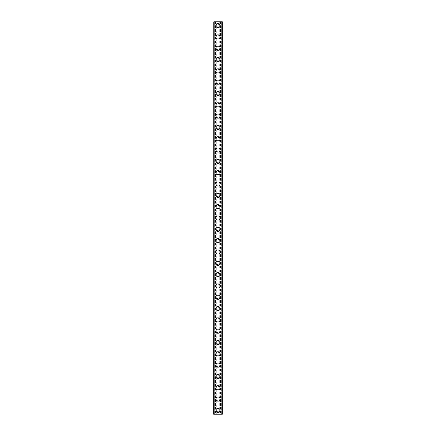 <?xml version="1.0" encoding="UTF-8"?>
<svg xmlns="http://www.w3.org/2000/svg" width="436" height="436" viewBox="0 0 436 436"><rect width="100%" height="100%" fill="white"/><g stroke="black" fill="none" stroke-linecap="round" stroke-linejoin="round"><path stroke-width="0.33" stroke-dasharray="2.18 1.64" d="M219.319 410.429A1.319 1.319 0 0 0 218 409.104A1.319 1.319 0 0 0 216.681 410.429A1.319 1.319 0 0 0 218 411.748A1.319 1.319 0 0 0 219.319 410.429A1.319 1.319 0 0 0 218 409.104A1.319 1.319 0 0 0 216.681 410.429A1.319 1.319 0 0 0 218 411.748A1.319 1.319 0 0 0 219.319 410.429M215.924 410.429A2.076 2.076 0 0 1 218 408.352A2.076 2.076 0 0 1 220.076 410.429A2.076 2.076 0 0 0 218 408.352A2.076 2.076 0 0 0 215.924 410.429A2.076 2.076 0 0 0 218 412.5A2.076 2.076 0 0 0 220.076 410.429A2.076 2.076 0 0 0 218 408.352A2.076 2.076 0 0 0 215.924 410.429A2.076 2.076 0 0 0 218 412.5A2.076 2.076 0 0 0 220.076 410.429A2.076 2.076 0 0 1 218 412.5A2.076 2.076 0 0 1 215.924 410.429M219.319 399.109A1.319 1.319 0 0 0 218 397.785A1.319 1.319 0 0 0 216.681 399.109A1.319 1.319 0 0 0 218 400.428A1.319 1.319 0 0 0 219.319 399.109A1.319 1.319 0 0 0 218 397.785A1.319 1.319 0 0 0 216.681 399.109A1.319 1.319 0 0 0 218 400.428A1.319 1.319 0 0 0 219.319 399.109M215.924 399.109A2.076 2.076 0 0 1 218 397.033A2.076 2.076 0 0 1 220.076 399.109A2.076 2.076 0 0 0 218 397.033A2.076 2.076 0 0 0 215.924 399.109A2.076 2.076 0 0 0 218 401.185A2.076 2.076 0 0 0 220.076 399.109A2.076 2.076 0 0 0 218 397.033A2.076 2.076 0 0 0 215.924 399.109A2.076 2.076 0 0 0 218 401.185A2.076 2.076 0 0 0 220.076 399.109A2.076 2.076 0 0 1 218 401.185A2.076 2.076 0 0 1 215.924 399.109M219.319 387.789A1.319 1.319 0 0 0 218 386.47A1.319 1.319 0 0 0 216.681 387.789A1.319 1.319 0 0 0 218 389.108A1.319 1.319 0 0 0 219.319 387.789A1.319 1.319 0 0 0 218 386.47A1.319 1.319 0 0 0 216.681 387.789A1.319 1.319 0 0 0 218 389.108A1.319 1.319 0 0 0 219.319 387.789M215.924 387.789A2.076 2.076 0 0 1 218 385.713A2.076 2.076 0 0 1 220.076 387.789A2.076 2.076 0 0 0 218 385.713A2.076 2.076 0 0 0 215.924 387.789A2.076 2.076 0 0 0 218 389.866A2.076 2.076 0 0 0 220.076 387.789A2.076 2.076 0 0 0 218 385.713A2.076 2.076 0 0 0 215.924 387.789A2.076 2.076 0 0 0 218 389.866A2.076 2.076 0 0 0 220.076 387.789A2.076 2.076 0 0 1 218 389.866A2.076 2.076 0 0 1 215.924 387.789M219.319 376.47A1.319 1.319 0 0 0 218 375.151A1.319 1.319 0 0 0 216.681 376.47A1.319 1.319 0 0 0 218 377.789A1.319 1.319 0 0 0 219.319 376.47A1.319 1.319 0 0 0 218 375.151A1.319 1.319 0 0 0 216.681 376.47A1.319 1.319 0 0 0 218 377.789A1.319 1.319 0 0 0 219.319 376.47M215.924 376.47A2.076 2.076 0 0 1 218 374.393A2.076 2.076 0 0 1 220.076 376.47A2.076 2.076 0 0 0 218 374.393A2.076 2.076 0 0 0 215.924 376.47A2.076 2.076 0 0 0 218 378.546A2.076 2.076 0 0 0 220.076 376.47A2.076 2.076 0 0 0 218 374.393A2.076 2.076 0 0 0 215.924 376.47A2.076 2.076 0 0 0 218 378.546A2.076 2.076 0 0 0 220.076 376.47A2.076 2.076 0 0 1 218 378.546A2.076 2.076 0 0 1 215.924 376.47M219.319 365.15A1.319 1.319 0 0 0 218 363.831A1.319 1.319 0 0 0 216.681 365.15A1.319 1.319 0 0 0 218 366.469A1.319 1.319 0 0 0 219.319 365.15A1.319 1.319 0 0 0 218 363.831A1.319 1.319 0 0 0 216.681 365.15A1.319 1.319 0 0 0 218 366.469A1.319 1.319 0 0 0 219.319 365.15M215.924 365.15A2.076 2.076 0 0 1 218 363.074A2.076 2.076 0 0 1 220.076 365.15A2.076 2.076 0 0 0 218 363.074A2.076 2.076 0 0 0 215.924 365.15A2.076 2.076 0 0 0 218 367.226A2.076 2.076 0 0 0 220.076 365.15A2.076 2.076 0 0 0 218 363.074A2.076 2.076 0 0 0 215.924 365.15A2.076 2.076 0 0 0 218 367.226A2.076 2.076 0 0 0 220.076 365.15A2.076 2.076 0 0 1 218 367.226A2.076 2.076 0 0 1 215.924 365.15M219.319 353.83A1.319 1.319 0 0 0 218 352.511A1.319 1.319 0 0 0 216.681 353.83A1.319 1.319 0 0 0 218 355.149A1.319 1.319 0 0 0 219.319 353.83A1.319 1.319 0 0 0 218 352.511A1.319 1.319 0 0 0 216.681 353.83A1.319 1.319 0 0 0 218 355.149A1.319 1.319 0 0 0 219.319 353.83M215.924 353.83A2.076 2.076 0 0 1 218 351.754A2.076 2.076 0 0 1 220.076 353.83A2.076 2.076 0 0 0 218 351.754A2.076 2.076 0 0 0 215.924 353.83A2.076 2.076 0 0 0 218 355.907A2.076 2.076 0 0 0 220.076 353.83A2.076 2.076 0 0 0 218 351.754A2.076 2.076 0 0 0 215.924 353.83A2.076 2.076 0 0 0 218 355.907A2.076 2.076 0 0 0 220.076 353.83A2.076 2.076 0 0 1 218 355.907A2.076 2.076 0 0 1 215.924 353.83M219.319 342.511A1.319 1.319 0 0 0 218 341.192A1.319 1.319 0 0 0 216.681 342.511A1.319 1.319 0 0 0 218 343.83A1.319 1.319 0 0 0 219.319 342.511A1.319 1.319 0 0 0 218 341.192A1.319 1.319 0 0 0 216.681 342.511A1.319 1.319 0 0 0 218 343.83A1.319 1.319 0 0 0 219.319 342.511M215.924 342.511A2.076 2.076 0 0 1 218 340.434A2.076 2.076 0 0 1 220.076 342.511A2.076 2.076 0 0 0 218 340.434A2.076 2.076 0 0 0 215.924 342.511A2.076 2.076 0 0 0 218 344.587A2.076 2.076 0 0 0 220.076 342.511A2.076 2.076 0 0 0 218 340.434A2.076 2.076 0 0 0 215.924 342.511A2.076 2.076 0 0 0 218 344.587A2.076 2.076 0 0 0 220.076 342.511A2.076 2.076 0 0 1 218 344.587A2.076 2.076 0 0 1 215.924 342.511M219.319 331.191A1.319 1.319 0 0 0 218 329.872A1.319 1.319 0 0 0 216.681 331.191A1.319 1.319 0 0 0 218 332.515A1.319 1.319 0 0 0 219.319 331.191A1.319 1.319 0 0 0 218 329.872A1.319 1.319 0 0 0 216.681 331.191A1.319 1.319 0 0 0 218 332.515A1.319 1.319 0 0 0 219.319 331.191M215.924 331.191A2.076 2.076 0 0 1 218 329.115A2.076 2.076 0 0 1 220.076 331.191A2.076 2.076 0 0 0 218 329.115A2.076 2.076 0 0 0 215.924 331.191A2.076 2.076 0 0 0 218 333.268A2.076 2.076 0 0 0 220.076 331.191A2.076 2.076 0 0 0 218 329.115A2.076 2.076 0 0 0 215.924 331.191A2.076 2.076 0 0 0 218 333.268A2.076 2.076 0 0 0 220.076 331.191A2.076 2.076 0 0 1 218 333.268A2.076 2.076 0 0 1 215.924 331.191M219.319 319.871A1.319 1.319 0 0 0 218 318.553A1.319 1.319 0 0 0 216.681 319.871A1.319 1.319 0 0 0 218 321.196A1.319 1.319 0 0 0 219.319 319.871A1.319 1.319 0 0 0 218 318.553A1.319 1.319 0 0 0 216.681 319.871A1.319 1.319 0 0 0 218 321.196A1.319 1.319 0 0 0 219.319 319.871M215.924 319.871A2.076 2.076 0 0 1 218 317.8A2.076 2.076 0 0 1 220.076 319.871A2.076 2.076 0 0 0 218 317.8A2.076 2.076 0 0 0 215.924 319.871A2.076 2.076 0 0 0 218 321.948A2.076 2.076 0 0 0 220.076 319.871A2.076 2.076 0 0 0 218 317.8A2.076 2.076 0 0 0 215.924 319.871A2.076 2.076 0 0 0 218 321.948A2.076 2.076 0 0 0 220.076 319.871A2.076 2.076 0 0 1 218 321.948A2.076 2.076 0 0 1 215.924 319.871M219.319 308.552A1.319 1.319 0 0 0 218 307.233A1.319 1.319 0 0 0 216.681 308.552A1.319 1.319 0 0 0 218 309.876A1.319 1.319 0 0 0 219.319 308.552A1.319 1.319 0 0 0 218 307.233A1.319 1.319 0 0 0 216.681 308.552A1.319 1.319 0 0 0 218 309.876A1.319 1.319 0 0 0 219.319 308.552M215.924 308.552A2.076 2.076 0 0 1 218 306.481A2.076 2.076 0 0 1 220.076 308.552A2.076 2.076 0 0 0 218 306.481A2.076 2.076 0 0 0 215.924 308.552A2.076 2.076 0 0 0 218 310.628A2.076 2.076 0 0 0 220.076 308.552A2.076 2.076 0 0 0 218 306.481A2.076 2.076 0 0 0 215.924 308.552A2.076 2.076 0 0 0 218 310.628A2.076 2.076 0 0 0 220.076 308.552A2.076 2.076 0 0 1 218 310.628A2.076 2.076 0 0 1 215.924 308.552M219.319 297.232A1.319 1.319 0 0 0 218 295.913A1.319 1.319 0 0 0 216.681 297.232A1.319 1.319 0 0 0 218 298.556A1.319 1.319 0 0 0 219.319 297.232A1.319 1.319 0 0 0 218 295.913A1.319 1.319 0 0 0 216.681 297.232A1.319 1.319 0 0 0 218 298.556A1.319 1.319 0 0 0 219.319 297.232M215.924 297.232A2.076 2.076 0 0 1 218 295.161A2.076 2.076 0 0 1 220.076 297.232A2.076 2.076 0 0 0 218 295.161A2.076 2.076 0 0 0 215.924 297.232A2.076 2.076 0 0 0 218 299.309A2.076 2.076 0 0 0 220.076 297.232A2.076 2.076 0 0 0 218 295.161A2.076 2.076 0 0 0 215.924 297.232A2.076 2.076 0 0 0 218 299.309A2.076 2.076 0 0 0 220.076 297.232A2.076 2.076 0 0 1 218 299.309A2.076 2.076 0 0 1 215.924 297.232M219.319 285.918A1.319 1.319 0 0 0 218 284.594A1.319 1.319 0 0 0 216.681 285.918A1.319 1.319 0 0 0 218 287.237A1.319 1.319 0 0 0 219.319 285.918A1.319 1.319 0 0 0 218 284.594A1.319 1.319 0 0 0 216.681 285.918A1.319 1.319 0 0 0 218 287.237A1.319 1.319 0 0 0 219.319 285.918M215.924 285.918A2.076 2.076 0 0 1 218 283.841A2.076 2.076 0 0 1 220.076 285.918A2.076 2.076 0 0 0 218 283.841A2.076 2.076 0 0 0 215.924 285.918A2.076 2.076 0 0 0 218 287.989A2.076 2.076 0 0 0 220.076 285.918A2.076 2.076 0 0 0 218 283.841A2.076 2.076 0 0 0 215.924 285.918A2.076 2.076 0 0 0 218 287.989A2.076 2.076 0 0 0 220.076 285.918A2.076 2.076 0 0 1 218 287.989A2.076 2.076 0 0 1 215.924 285.918M219.319 274.598A1.319 1.319 0 0 0 218 273.274A1.319 1.319 0 0 0 216.681 274.598A1.319 1.319 0 0 0 218 275.917A1.319 1.319 0 0 0 219.319 274.598A1.319 1.319 0 0 0 218 273.274A1.319 1.319 0 0 0 216.681 274.598A1.319 1.319 0 0 0 218 275.917A1.319 1.319 0 0 0 219.319 274.598M215.924 274.598A2.076 2.076 0 0 1 218 272.522A2.076 2.076 0 0 1 220.076 274.598A2.076 2.076 0 0 0 218 272.522A2.076 2.076 0 0 0 215.924 274.598A2.076 2.076 0 0 0 218 276.669A2.076 2.076 0 0 0 220.076 274.598A2.076 2.076 0 0 0 218 272.522A2.076 2.076 0 0 0 215.924 274.598A2.076 2.076 0 0 0 218 276.669A2.076 2.076 0 0 0 220.076 274.598A2.076 2.076 0 0 1 218 276.669A2.076 2.076 0 0 1 215.924 274.598M219.319 263.279A1.319 1.319 0 0 0 218 261.954A1.319 1.319 0 0 0 216.681 263.279A1.319 1.319 0 0 0 218 264.598A1.319 1.319 0 0 0 219.319 263.279A1.319 1.319 0 0 0 218 261.954A1.319 1.319 0 0 0 216.681 263.279A1.319 1.319 0 0 0 218 264.598A1.319 1.319 0 0 0 219.319 263.279M215.924 263.279A2.076 2.076 0 0 1 218 261.202A2.076 2.076 0 0 1 220.076 263.279A2.076 2.076 0 0 0 218 261.202A2.076 2.076 0 0 0 215.924 263.279A2.076 2.076 0 0 0 218 265.35A2.076 2.076 0 0 0 220.076 263.279A2.076 2.076 0 0 0 218 261.202A2.076 2.076 0 0 0 215.924 263.279A2.076 2.076 0 0 0 218 265.35A2.076 2.076 0 0 0 220.076 263.279A2.076 2.076 0 0 1 218 265.35A2.076 2.076 0 0 1 215.924 263.279M219.319 251.959A1.319 1.319 0 0 0 218 250.635A1.319 1.319 0 0 0 216.681 251.959A1.319 1.319 0 0 0 218 253.278A1.319 1.319 0 0 0 219.319 251.959A1.319 1.319 0 0 0 218 250.635A1.319 1.319 0 0 0 216.681 251.959A1.319 1.319 0 0 0 218 253.278A1.319 1.319 0 0 0 219.319 251.959M215.924 251.959A2.076 2.076 0 0 1 218 249.883A2.076 2.076 0 0 1 220.076 251.959A2.076 2.076 0 0 0 218 249.883A2.076 2.076 0 0 0 215.924 251.959A2.076 2.076 0 0 0 218 254.035A2.076 2.076 0 0 0 220.076 251.959A2.076 2.076 0 0 0 218 249.883A2.076 2.076 0 0 0 215.924 251.959A2.076 2.076 0 0 0 218 254.035A2.076 2.076 0 0 0 220.076 251.959A2.076 2.076 0 0 1 218 254.035A2.076 2.076 0 0 1 215.924 251.959M219.319 240.639A1.319 1.319 0 0 0 218 239.32A1.319 1.319 0 0 0 216.681 240.639A1.319 1.319 0 0 0 218 241.958A1.319 1.319 0 0 0 219.319 240.639A1.319 1.319 0 0 0 218 239.32A1.319 1.319 0 0 0 216.681 240.639A1.319 1.319 0 0 0 218 241.958A1.319 1.319 0 0 0 219.319 240.639M215.924 240.639A2.076 2.076 0 0 1 218 238.563A2.076 2.076 0 0 1 220.076 240.639A2.076 2.076 0 0 0 218 238.563A2.076 2.076 0 0 0 215.924 240.639A2.076 2.076 0 0 0 218 242.716A2.076 2.076 0 0 0 220.076 240.639A2.076 2.076 0 0 0 218 238.563A2.076 2.076 0 0 0 215.924 240.639A2.076 2.076 0 0 0 218 242.716A2.076 2.076 0 0 0 220.076 240.639A2.076 2.076 0 0 1 218 242.716A2.076 2.076 0 0 1 215.924 240.639M219.319 229.32A1.319 1.319 0 0 0 218 228.001A1.319 1.319 0 0 0 216.681 229.32A1.319 1.319 0 0 0 218 230.639A1.319 1.319 0 0 0 219.319 229.32A1.319 1.319 0 0 0 218 228.001A1.319 1.319 0 0 0 216.681 229.32A1.319 1.319 0 0 0 218 230.639A1.319 1.319 0 0 0 219.319 229.32M215.924 229.32A2.076 2.076 0 0 1 218 227.243A2.076 2.076 0 0 1 220.076 229.32A2.076 2.076 0 0 0 218 227.243A2.076 2.076 0 0 0 215.924 229.32A2.076 2.076 0 0 0 218 231.396A2.076 2.076 0 0 0 220.076 229.32A2.076 2.076 0 0 0 218 227.243A2.076 2.076 0 0 0 215.924 229.32A2.076 2.076 0 0 0 218 231.396A2.076 2.076 0 0 0 220.076 229.32A2.076 2.076 0 0 1 218 231.396A2.076 2.076 0 0 1 215.924 229.32M219.319 218A1.319 1.319 0 0 0 218 216.681A1.319 1.319 0 0 0 216.681 218A1.319 1.319 0 0 0 218 219.319A1.319 1.319 0 0 0 219.319 218A1.319 1.319 0 0 0 218 216.681A1.319 1.319 0 0 0 216.681 218A1.319 1.319 0 0 0 218 219.319A1.319 1.319 0 0 0 219.319 218M215.924 218A2.076 2.076 0 0 1 218 215.924A2.076 2.076 0 0 1 220.076 218A2.076 2.076 0 0 0 218 215.924A2.076 2.076 0 0 0 215.924 218A2.076 2.076 0 0 0 218 220.076A2.076 2.076 0 0 0 220.076 218A2.076 2.076 0 0 0 218 215.924A2.076 2.076 0 0 0 215.924 218A2.076 2.076 0 0 0 218 220.076A2.076 2.076 0 0 0 220.076 218A2.076 2.076 0 0 1 218 220.076A2.076 2.076 0 0 1 215.924 218M219.319 206.68A1.319 1.319 0 0 0 218 205.361A1.319 1.319 0 0 0 216.681 206.68A1.319 1.319 0 0 0 218 207.999A1.319 1.319 0 0 0 219.319 206.68A1.319 1.319 0 0 0 218 205.361A1.319 1.319 0 0 0 216.681 206.68A1.319 1.319 0 0 0 218 207.999A1.319 1.319 0 0 0 219.319 206.68M215.924 206.68A2.076 2.076 0 0 1 218 204.604A2.076 2.076 0 0 1 220.076 206.68A2.076 2.076 0 0 0 218 204.604A2.076 2.076 0 0 0 215.924 206.68A2.076 2.076 0 0 0 218 208.757A2.076 2.076 0 0 0 220.076 206.68A2.076 2.076 0 0 0 218 204.604A2.076 2.076 0 0 0 215.924 206.68A2.076 2.076 0 0 0 218 208.757A2.076 2.076 0 0 0 220.076 206.68A2.076 2.076 0 0 1 218 208.757A2.076 2.076 0 0 1 215.924 206.68M219.319 195.361A1.319 1.319 0 0 0 218 194.042A1.319 1.319 0 0 0 216.681 195.361A1.319 1.319 0 0 0 218 196.68A1.319 1.319 0 0 0 219.319 195.361A1.319 1.319 0 0 0 218 194.042A1.319 1.319 0 0 0 216.681 195.361A1.319 1.319 0 0 0 218 196.68A1.319 1.319 0 0 0 219.319 195.361M215.924 195.361A2.076 2.076 0 0 1 218 193.284A2.076 2.076 0 0 1 220.076 195.361A2.076 2.076 0 0 0 218 193.284A2.076 2.076 0 0 0 215.924 195.361A2.076 2.076 0 0 0 218 197.437A2.076 2.076 0 0 0 220.076 195.361A2.076 2.076 0 0 0 218 193.284A2.076 2.076 0 0 0 215.924 195.361A2.076 2.076 0 0 0 218 197.437A2.076 2.076 0 0 0 220.076 195.361A2.076 2.076 0 0 1 218 197.437A2.076 2.076 0 0 1 215.924 195.361M219.319 184.041A1.319 1.319 0 0 0 218 182.722A1.319 1.319 0 0 0 216.681 184.041A1.319 1.319 0 0 0 218 185.365A1.319 1.319 0 0 0 219.319 184.041A1.319 1.319 0 0 0 218 182.722A1.319 1.319 0 0 0 216.681 184.041A1.319 1.319 0 0 0 218 185.365A1.319 1.319 0 0 0 219.319 184.041M215.924 184.041A2.076 2.076 0 0 1 218 181.965A2.076 2.076 0 0 1 220.076 184.041A2.076 2.076 0 0 0 218 181.965A2.076 2.076 0 0 0 215.924 184.041A2.076 2.076 0 0 0 218 186.118A2.076 2.076 0 0 0 220.076 184.041A2.076 2.076 0 0 0 218 181.965A2.076 2.076 0 0 0 215.924 184.041A2.076 2.076 0 0 0 218 186.118A2.076 2.076 0 0 0 220.076 184.041A2.076 2.076 0 0 1 218 186.118A2.076 2.076 0 0 1 215.924 184.041M219.319 172.721A1.319 1.319 0 0 0 218 171.403A1.319 1.319 0 0 0 216.681 172.721A1.319 1.319 0 0 0 218 174.046A1.319 1.319 0 0 0 219.319 172.721A1.319 1.319 0 0 0 218 171.403A1.319 1.319 0 0 0 216.681 172.721A1.319 1.319 0 0 0 218 174.046A1.319 1.319 0 0 0 219.319 172.721M215.924 172.721A2.076 2.076 0 0 1 218 170.65A2.076 2.076 0 0 1 220.076 172.721A2.076 2.076 0 0 0 218 170.65A2.076 2.076 0 0 0 215.924 172.721A2.076 2.076 0 0 0 218 174.798A2.076 2.076 0 0 0 220.076 172.721A2.076 2.076 0 0 0 218 170.65A2.076 2.076 0 0 0 215.924 172.721A2.076 2.076 0 0 0 218 174.798A2.076 2.076 0 0 0 220.076 172.721A2.076 2.076 0 0 1 218 174.798A2.076 2.076 0 0 1 215.924 172.721M219.319 161.402A1.319 1.319 0 0 0 218 160.083A1.319 1.319 0 0 0 216.681 161.402A1.319 1.319 0 0 0 218 162.726A1.319 1.319 0 0 0 219.319 161.402A1.319 1.319 0 0 0 218 160.083A1.319 1.319 0 0 0 216.681 161.402A1.319 1.319 0 0 0 218 162.726A1.319 1.319 0 0 0 219.319 161.402M215.924 161.402A2.076 2.076 0 0 1 218 159.331A2.076 2.076 0 0 1 220.076 161.402A2.076 2.076 0 0 0 218 159.331A2.076 2.076 0 0 0 215.924 161.402A2.076 2.076 0 0 0 218 163.478A2.076 2.076 0 0 0 220.076 161.402A2.076 2.076 0 0 0 218 159.331A2.076 2.076 0 0 0 215.924 161.402A2.076 2.076 0 0 0 218 163.478A2.076 2.076 0 0 0 220.076 161.402A2.076 2.076 0 0 1 218 163.478A2.076 2.076 0 0 1 215.924 161.402M219.319 150.082A1.319 1.319 0 0 0 218 148.763A1.319 1.319 0 0 0 216.681 150.082A1.319 1.319 0 0 0 218 151.406A1.319 1.319 0 0 0 219.319 150.082A1.319 1.319 0 0 0 218 148.763A1.319 1.319 0 0 0 216.681 150.082A1.319 1.319 0 0 0 218 151.406A1.319 1.319 0 0 0 219.319 150.082M215.924 150.082A2.076 2.076 0 0 1 218 148.011A2.076 2.076 0 0 1 220.076 150.082A2.076 2.076 0 0 0 218 148.011A2.076 2.076 0 0 0 215.924 150.082A2.076 2.076 0 0 0 218 152.159A2.076 2.076 0 0 0 220.076 150.082A2.076 2.076 0 0 0 218 148.011A2.076 2.076 0 0 0 215.924 150.082A2.076 2.076 0 0 0 218 152.159A2.076 2.076 0 0 0 220.076 150.082A2.076 2.076 0 0 1 218 152.159A2.076 2.076 0 0 1 215.924 150.082M219.319 138.768A1.319 1.319 0 0 0 218 137.444A1.319 1.319 0 0 0 216.681 138.768A1.319 1.319 0 0 0 218 140.087A1.319 1.319 0 0 0 219.319 138.768A1.319 1.319 0 0 0 218 137.444A1.319 1.319 0 0 0 216.681 138.768A1.319 1.319 0 0 0 218 140.087A1.319 1.319 0 0 0 219.319 138.768M215.924 138.768A2.076 2.076 0 0 1 218 136.691A2.076 2.076 0 0 1 220.076 138.768A2.076 2.076 0 0 0 218 136.691A2.076 2.076 0 0 0 215.924 138.768A2.076 2.076 0 0 0 218 140.839A2.076 2.076 0 0 0 220.076 138.768A2.076 2.076 0 0 0 218 136.691A2.076 2.076 0 0 0 215.924 138.768A2.076 2.076 0 0 0 218 140.839A2.076 2.076 0 0 0 220.076 138.768A2.076 2.076 0 0 1 218 140.839A2.076 2.076 0 0 1 215.924 138.768M219.319 127.448A1.319 1.319 0 0 0 218 126.124A1.319 1.319 0 0 0 216.681 127.448A1.319 1.319 0 0 0 218 128.767A1.319 1.319 0 0 0 219.319 127.448A1.319 1.319 0 0 0 218 126.124A1.319 1.319 0 0 0 216.681 127.448A1.319 1.319 0 0 0 218 128.767A1.319 1.319 0 0 0 219.319 127.448M215.924 127.448A2.076 2.076 0 0 1 218 125.372A2.076 2.076 0 0 1 220.076 127.448A2.076 2.076 0 0 0 218 125.372A2.076 2.076 0 0 0 215.924 127.448A2.076 2.076 0 0 0 218 129.519A2.076 2.076 0 0 0 220.076 127.448A2.076 2.076 0 0 0 218 125.372A2.076 2.076 0 0 0 215.924 127.448A2.076 2.076 0 0 0 218 129.519A2.076 2.076 0 0 0 220.076 127.448A2.076 2.076 0 0 1 218 129.519A2.076 2.076 0 0 1 215.924 127.448M219.319 116.129A1.319 1.319 0 0 0 218 114.804A1.319 1.319 0 0 0 216.681 116.129A1.319 1.319 0 0 0 218 117.448A1.319 1.319 0 0 0 219.319 116.129A1.319 1.319 0 0 0 218 114.804A1.319 1.319 0 0 0 216.681 116.129A1.319 1.319 0 0 0 218 117.448A1.319 1.319 0 0 0 219.319 116.129M215.924 116.129A2.076 2.076 0 0 1 218 114.052A2.076 2.076 0 0 1 220.076 116.129A2.076 2.076 0 0 0 218 114.052A2.076 2.076 0 0 0 215.924 116.129A2.076 2.076 0 0 0 218 118.2A2.076 2.076 0 0 0 220.076 116.129A2.076 2.076 0 0 0 218 114.052A2.076 2.076 0 0 0 215.924 116.129A2.076 2.076 0 0 0 218 118.2A2.076 2.076 0 0 0 220.076 116.129A2.076 2.076 0 0 1 218 118.2A2.076 2.076 0 0 1 215.924 116.129M219.319 104.809A1.319 1.319 0 0 0 218 103.485A1.319 1.319 0 0 0 216.681 104.809A1.319 1.319 0 0 0 218 106.128A1.319 1.319 0 0 0 219.319 104.809A1.319 1.319 0 0 0 218 103.485A1.319 1.319 0 0 0 216.681 104.809A1.319 1.319 0 0 0 218 106.128A1.319 1.319 0 0 0 219.319 104.809M215.924 104.809A2.076 2.076 0 0 1 218 102.733A2.076 2.076 0 0 1 220.076 104.809A2.076 2.076 0 0 0 218 102.733A2.076 2.076 0 0 0 215.924 104.809A2.076 2.076 0 0 0 218 106.885A2.076 2.076 0 0 0 220.076 104.809A2.076 2.076 0 0 0 218 102.733A2.076 2.076 0 0 0 215.924 104.809A2.076 2.076 0 0 0 218 106.885A2.076 2.076 0 0 0 220.076 104.809A2.076 2.076 0 0 1 218 106.885A2.076 2.076 0 0 1 215.924 104.809M219.319 93.489A1.319 1.319 0 0 0 218 92.17A1.319 1.319 0 0 0 216.681 93.489A1.319 1.319 0 0 0 218 94.808A1.319 1.319 0 0 0 219.319 93.489A1.319 1.319 0 0 0 218 92.17A1.319 1.319 0 0 0 216.681 93.489A1.319 1.319 0 0 0 218 94.808A1.319 1.319 0 0 0 219.319 93.489M215.924 93.489A2.076 2.076 0 0 1 218 91.413A2.076 2.076 0 0 1 220.076 93.489A2.076 2.076 0 0 0 218 91.413A2.076 2.076 0 0 0 215.924 93.489A2.076 2.076 0 0 0 218 95.566A2.076 2.076 0 0 0 220.076 93.489A2.076 2.076 0 0 0 218 91.413A2.076 2.076 0 0 0 215.924 93.489A2.076 2.076 0 0 0 218 95.566A2.076 2.076 0 0 0 220.076 93.489A2.076 2.076 0 0 1 218 95.566A2.076 2.076 0 0 1 215.924 93.489M219.319 82.17A1.319 1.319 0 0 0 218 80.851A1.319 1.319 0 0 0 216.681 82.17A1.319 1.319 0 0 0 218 83.489A1.319 1.319 0 0 0 219.319 82.17A1.319 1.319 0 0 0 218 80.851A1.319 1.319 0 0 0 216.681 82.17A1.319 1.319 0 0 0 218 83.489A1.319 1.319 0 0 0 219.319 82.17M215.924 82.17A2.076 2.076 0 0 1 218 80.093A2.076 2.076 0 0 1 220.076 82.17A2.076 2.076 0 0 0 218 80.093A2.076 2.076 0 0 0 215.924 82.17A2.076 2.076 0 0 0 218 84.246A2.076 2.076 0 0 0 220.076 82.17A2.076 2.076 0 0 0 218 80.093A2.076 2.076 0 0 0 215.924 82.17A2.076 2.076 0 0 0 218 84.246A2.076 2.076 0 0 0 220.076 82.17A2.076 2.076 0 0 1 218 84.246A2.076 2.076 0 0 1 215.924 82.17M219.319 70.85A1.319 1.319 0 0 0 218 69.531A1.319 1.319 0 0 0 216.681 70.85A1.319 1.319 0 0 0 218 72.169A1.319 1.319 0 0 0 219.319 70.85A1.319 1.319 0 0 0 218 69.531A1.319 1.319 0 0 0 216.681 70.85A1.319 1.319 0 0 0 218 72.169A1.319 1.319 0 0 0 219.319 70.85M215.924 70.85A2.076 2.076 0 0 1 218 68.774A2.076 2.076 0 0 1 220.076 70.85A2.076 2.076 0 0 0 218 68.774A2.076 2.076 0 0 0 215.924 70.85A2.076 2.076 0 0 0 218 72.926A2.076 2.076 0 0 0 220.076 70.85A2.076 2.076 0 0 0 218 68.774A2.076 2.076 0 0 0 215.924 70.85A2.076 2.076 0 0 0 218 72.926A2.076 2.076 0 0 0 220.076 70.85A2.076 2.076 0 0 1 218 72.926A2.076 2.076 0 0 1 215.924 70.85M219.319 59.53A1.319 1.319 0 0 0 218 58.211A1.319 1.319 0 0 0 216.681 59.53A1.319 1.319 0 0 0 218 60.849A1.319 1.319 0 0 0 219.319 59.53A1.319 1.319 0 0 0 218 58.211A1.319 1.319 0 0 0 216.681 59.53A1.319 1.319 0 0 0 218 60.849A1.319 1.319 0 0 0 219.319 59.53M215.924 59.53A2.076 2.076 0 0 1 218 57.454A2.076 2.076 0 0 1 220.076 59.53A2.076 2.076 0 0 0 218 57.454A2.076 2.076 0 0 0 215.924 59.53A2.076 2.076 0 0 0 218 61.607A2.076 2.076 0 0 0 220.076 59.53A2.076 2.076 0 0 0 218 57.454A2.076 2.076 0 0 0 215.924 59.53A2.076 2.076 0 0 0 218 61.607A2.076 2.076 0 0 0 220.076 59.53A2.076 2.076 0 0 1 218 61.607A2.076 2.076 0 0 1 215.924 59.53M219.319 48.211A1.319 1.319 0 0 0 218 46.892A1.319 1.319 0 0 0 216.681 48.211A1.319 1.319 0 0 0 218 49.53A1.319 1.319 0 0 0 219.319 48.211A1.319 1.319 0 0 0 218 46.892A1.319 1.319 0 0 0 216.681 48.211A1.319 1.319 0 0 0 218 49.53A1.319 1.319 0 0 0 219.319 48.211M215.924 48.211A2.076 2.076 0 0 1 218 46.134A2.076 2.076 0 0 1 220.076 48.211A2.076 2.076 0 0 0 218 46.134A2.076 2.076 0 0 0 215.924 48.211A2.076 2.076 0 0 0 218 50.287A2.076 2.076 0 0 0 220.076 48.211A2.076 2.076 0 0 0 218 46.134A2.076 2.076 0 0 0 215.924 48.211A2.076 2.076 0 0 0 218 50.287A2.076 2.076 0 0 0 220.076 48.211A2.076 2.076 0 0 1 218 50.287A2.076 2.076 0 0 1 215.924 48.211M219.319 36.891A1.319 1.319 0 0 0 218 35.572A1.319 1.319 0 0 0 216.681 36.891A1.319 1.319 0 0 0 218 38.215A1.319 1.319 0 0 0 219.319 36.891A1.319 1.319 0 0 0 218 35.572A1.319 1.319 0 0 0 216.681 36.891A1.319 1.319 0 0 0 218 38.215A1.319 1.319 0 0 0 219.319 36.891M215.924 36.891A2.076 2.076 0 0 1 218 34.815A2.076 2.076 0 0 1 220.076 36.891A2.076 2.076 0 0 0 218 34.815A2.076 2.076 0 0 0 215.924 36.891A2.076 2.076 0 0 0 218 38.968A2.076 2.076 0 0 0 220.076 36.891A2.076 2.076 0 0 0 218 34.815A2.076 2.076 0 0 0 215.924 36.891A2.076 2.076 0 0 0 218 38.968A2.076 2.076 0 0 0 220.076 36.891A2.076 2.076 0 0 1 218 38.968A2.076 2.076 0 0 1 215.924 36.891M219.319 25.571A1.319 1.319 0 0 0 218 24.253A1.319 1.319 0 0 0 216.681 25.571A1.319 1.319 0 0 0 218 26.896A1.319 1.319 0 0 0 219.319 25.571A1.319 1.319 0 0 0 218 24.253A1.319 1.319 0 0 0 216.681 25.571A1.319 1.319 0 0 0 218 26.896A1.319 1.319 0 0 0 219.319 25.571M215.924 25.571A2.076 2.076 0 0 1 218 23.5A2.076 2.076 0 0 1 220.076 25.571A2.076 2.076 0 0 0 218 23.5A2.076 2.076 0 0 0 215.924 25.571A2.076 2.076 0 0 0 218 27.648A2.076 2.076 0 0 0 220.076 25.571A2.076 2.076 0 0 0 218 23.5A2.076 2.076 0 0 0 215.924 25.571A2.076 2.076 0 0 0 218 27.648A2.076 2.076 0 0 0 220.076 25.571A2.076 2.076 0 0 1 218 27.648A2.076 2.076 0 0 1 215.924 25.571M219.188 21.8L218.294 21.805L219.188 21.8M218.294 21.8L219.308 21.805L218.294 21.805M217.259 21.8L216.921 21.8L217.259 21.805M217.455 21.8L216.501 21.8L217.455 21.805M216.501 21.8L217.7 21.8L216.501 21.805M216.3 21.8L222.338 21.8L221.684 21.8L221.782 414.2L213.662 414.2L214.316 414.2L213.662 414.2L213.662 21.8L216.3 21.8L216.3 414.2M213.853 21.8L215.226 21.8L213.662 21.8L213.853 414.2M221.782 21.8L222.338 21.8L222.338 414.2L221.782 414.2M221.684 21.8L221.651 414.2L221.684 21.8M221.711 21.8L220.807 21.8L221.744 21.8L221.744 414.2L220.807 414.2L221.744 414.2L221.711 21.8M220.807 21.8L220.774 414.2L220.807 21.8M216.812 414.2L217.706 414.195L216.812 414.2M217.706 414.2L216.692 414.195L217.706 414.195M214.316 414.2L214.316 21.8L214.316 414.2M214.289 414.2L215.193 414.2L214.256 414.2L214.289 21.8L214.289 414.2M215.226 414.2L215.226 21.8M219.7 21.8L219.7 414.2M216.114 21.8L216.114 414.2M215.548 21.8L215.548 414.2M215.357 21.8L215.357 414.2M214.229 21.8L214.229 414.2M213.662 21.8L213.662 414.2L213.662 21.8M220.774 21.8L220.774 414.2M222.338 21.8L222.338 414.2L222.338 21.8M221.771 21.8L221.771 414.2M220.643 21.8L220.643 414.2M220.453 21.8L220.453 414.2M219.886 21.8L219.886 414.2M213.716 21.8L213.716 414.2M215.193 21.8L215.193 414.2L215.193 21.8M214.218 21.8L214.218 414.2M213.814 21.8L213.814 414.2M222.186 21.8L222.186 414.2M222.147 21.8L222.147 414.2M222.284 21.8L222.284 414.2M214.349 21.8L214.349 414.2L214.349 21.8M214.256 21.8L214.256 414.2L214.256 21.8M221.651 21.8L221.651 414.2L221.651 21.8M221.744 21.8L221.744 414.2L221.744 21.8"/><path stroke-width="0.65" d="M215.924 410.429A2.076 2.076 0 0 1 218 408.352A2.076 2.076 0 0 1 220.076 410.429A2.076 2.076 0 0 1 218 412.5A2.076 2.076 0 0 1 215.924 410.429M215.924 399.109A2.076 2.076 0 0 1 218 397.033A2.076 2.076 0 0 1 220.076 399.109A2.076 2.076 0 0 1 218 401.185A2.076 2.076 0 0 1 215.924 399.109M215.924 387.789A2.076 2.076 0 0 1 218 385.713A2.076 2.076 0 0 1 220.076 387.789A2.076 2.076 0 0 1 218 389.866A2.076 2.076 0 0 1 215.924 387.789M215.924 376.47A2.076 2.076 0 0 1 218 374.393A2.076 2.076 0 0 1 220.076 376.47A2.076 2.076 0 0 1 218 378.546A2.076 2.076 0 0 1 215.924 376.47M215.924 365.15A2.076 2.076 0 0 1 218 363.074A2.076 2.076 0 0 1 220.076 365.15A2.076 2.076 0 0 1 218 367.226A2.076 2.076 0 0 1 215.924 365.15M215.924 353.83A2.076 2.076 0 0 1 218 351.754A2.076 2.076 0 0 1 220.076 353.83A2.076 2.076 0 0 1 218 355.907A2.076 2.076 0 0 1 215.924 353.83M215.924 342.511A2.076 2.076 0 0 1 218 340.434A2.076 2.076 0 0 1 220.076 342.511A2.076 2.076 0 0 1 218 344.587A2.076 2.076 0 0 1 215.924 342.511M215.924 331.191A2.076 2.076 0 0 1 218 329.115A2.076 2.076 0 0 1 220.076 331.191A2.076 2.076 0 0 1 218 333.268A2.076 2.076 0 0 1 215.924 331.191M215.924 319.871A2.076 2.076 0 0 1 218 317.8A2.076 2.076 0 0 1 220.076 319.871A2.076 2.076 0 0 1 218 321.948A2.076 2.076 0 0 1 215.924 319.871M215.924 308.552A2.076 2.076 0 0 1 218 306.481A2.076 2.076 0 0 1 220.076 308.552A2.076 2.076 0 0 1 218 310.628A2.076 2.076 0 0 1 215.924 308.552M215.924 297.232A2.076 2.076 0 0 1 218 295.161A2.076 2.076 0 0 1 220.076 297.232A2.076 2.076 0 0 1 218 299.309A2.076 2.076 0 0 1 215.924 297.232M215.924 285.918A2.076 2.076 0 0 1 218 283.841A2.076 2.076 0 0 1 220.076 285.918A2.076 2.076 0 0 1 218 287.989A2.076 2.076 0 0 1 215.924 285.918M215.924 274.598A2.076 2.076 0 0 1 218 272.522A2.076 2.076 0 0 1 220.076 274.598A2.076 2.076 0 0 1 218 276.669A2.076 2.076 0 0 1 215.924 274.598M215.924 263.279A2.076 2.076 0 0 1 218 261.202A2.076 2.076 0 0 1 220.076 263.279A2.076 2.076 0 0 1 218 265.35A2.076 2.076 0 0 1 215.924 263.279M215.924 251.959A2.076 2.076 0 0 1 218 249.883A2.076 2.076 0 0 1 220.076 251.959A2.076 2.076 0 0 1 218 254.035A2.076 2.076 0 0 1 215.924 251.959M215.924 240.639A2.076 2.076 0 0 1 218 238.563A2.076 2.076 0 0 1 220.076 240.639A2.076 2.076 0 0 1 218 242.716A2.076 2.076 0 0 1 215.924 240.639M215.924 229.32A2.076 2.076 0 0 1 218 227.243A2.076 2.076 0 0 1 220.076 229.32A2.076 2.076 0 0 1 218 231.396A2.076 2.076 0 0 1 215.924 229.32M215.924 218A2.076 2.076 0 0 1 218 215.924A2.076 2.076 0 0 1 220.076 218A2.076 2.076 0 0 1 218 220.076A2.076 2.076 0 0 1 215.924 218M215.924 206.68A2.076 2.076 0 0 1 218 204.604A2.076 2.076 0 0 1 220.076 206.68A2.076 2.076 0 0 1 218 208.757A2.076 2.076 0 0 1 215.924 206.68M215.924 195.361A2.076 2.076 0 0 1 218 193.284A2.076 2.076 0 0 1 220.076 195.361A2.076 2.076 0 0 1 218 197.437A2.076 2.076 0 0 1 215.924 195.361M215.924 184.041A2.076 2.076 0 0 1 218 181.965A2.076 2.076 0 0 1 220.076 184.041A2.076 2.076 0 0 1 218 186.118A2.076 2.076 0 0 1 215.924 184.041M215.924 172.721A2.076 2.076 0 0 1 218 170.65A2.076 2.076 0 0 1 220.076 172.721A2.076 2.076 0 0 1 218 174.798A2.076 2.076 0 0 1 215.924 172.721M215.924 161.402A2.076 2.076 0 0 1 218 159.331A2.076 2.076 0 0 1 220.076 161.402A2.076 2.076 0 0 1 218 163.478A2.076 2.076 0 0 1 215.924 161.402M215.924 150.082A2.076 2.076 0 0 1 218 148.011A2.076 2.076 0 0 1 220.076 150.082A2.076 2.076 0 0 1 218 152.159A2.076 2.076 0 0 1 215.924 150.082M215.924 138.768A2.076 2.076 0 0 1 218 136.691A2.076 2.076 0 0 1 220.076 138.768A2.076 2.076 0 0 1 218 140.839A2.076 2.076 0 0 1 215.924 138.768M215.924 127.448A2.076 2.076 0 0 1 218 125.372A2.076 2.076 0 0 1 220.076 127.448A2.076 2.076 0 0 1 218 129.519A2.076 2.076 0 0 1 215.924 127.448M215.924 116.129A2.076 2.076 0 0 1 218 114.052A2.076 2.076 0 0 1 220.076 116.129A2.076 2.076 0 0 1 218 118.2A2.076 2.076 0 0 1 215.924 116.129M215.924 104.809A2.076 2.076 0 0 1 218 102.733A2.076 2.076 0 0 1 220.076 104.809A2.076 2.076 0 0 1 218 106.885A2.076 2.076 0 0 1 215.924 104.809M215.924 93.489A2.076 2.076 0 0 1 218 91.413A2.076 2.076 0 0 1 220.076 93.489A2.076 2.076 0 0 1 218 95.566A2.076 2.076 0 0 1 215.924 93.489M215.924 82.17A2.076 2.076 0 0 1 218 80.093A2.076 2.076 0 0 1 220.076 82.17A2.076 2.076 0 0 1 218 84.246A2.076 2.076 0 0 1 215.924 82.17M215.924 70.85A2.076 2.076 0 0 1 218 68.774A2.076 2.076 0 0 1 220.076 70.85A2.076 2.076 0 0 1 218 72.926A2.076 2.076 0 0 1 215.924 70.85M215.924 59.53A2.076 2.076 0 0 1 218 57.454A2.076 2.076 0 0 1 220.076 59.53A2.076 2.076 0 0 1 218 61.607A2.076 2.076 0 0 1 215.924 59.53M215.924 48.211A2.076 2.076 0 0 1 218 46.134A2.076 2.076 0 0 1 220.076 48.211A2.076 2.076 0 0 1 218 50.287A2.076 2.076 0 0 1 215.924 48.211M215.924 36.891A2.076 2.076 0 0 1 218 34.815A2.076 2.076 0 0 1 220.076 36.891A2.076 2.076 0 0 1 218 38.968A2.076 2.076 0 0 1 215.924 36.891M215.924 25.571A2.076 2.076 0 0 1 218 23.5A2.076 2.076 0 0 1 220.076 25.571A2.076 2.076 0 0 1 218 27.648A2.076 2.076 0 0 1 215.924 25.571M213.814 21.8L213.662 414.2L222.338 414.2L222.338 21.8L213.814 21.8L213.814 414.2M222.186 21.8L222.186 414.2"/></g></svg>
